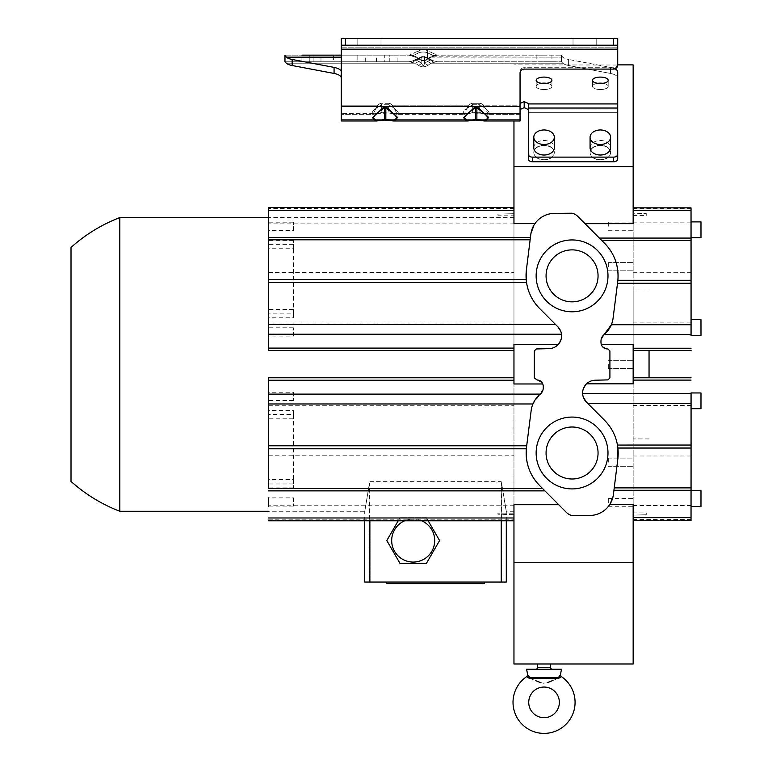 <?xml version="1.0" encoding="UTF-8"?>
<svg xmlns="http://www.w3.org/2000/svg" width="772" height="772" viewBox="0 0 772 772"><rect width="100%" height="100%" fill="white"/><g stroke="black" fill="none" stroke-linecap="round" stroke-linejoin="round"><path stroke-width="0.58" stroke-dasharray="3.86 2.9" d="M513.959 364.432L513.959 217.588L513.959 364.432M119.814 511.267L119.814 217.588M364.722 582.059L369.508 582.059L369.508 482.954C363.139 520.917 363.255 520.511 369.875 481.709L501.24 481.709C507.725 520.502 507.841 520.917 501.588 482.954L369.508 482.954L364.722 511.267L268.55 511.267M513.959 511.267L506.297 511.267L501.588 482.954L501.588 582.059L506.297 582.059M71.014 247.455L71.014 481.4M513.959 223.658L513.959 344.351M513.959 663.988L513.959 120.963M497.901 513.168L497.901 514.229L497.901 513.168L513.959 513.168L513.959 514.654L497.901 514.229L513.959 514.654L513.959 520.772L513.959 504.676M513.959 513.168L513.959 383.973M537.051 379.911L542.841 383.973L543.266 387.756L540.294 394.116L532.95 403.978L531.136 410.723M293.379 414.439L293.389 483.967L293.379 414.439L268.54 414.439M293.389 483.967L268.56 483.967M293.37 479.595L293.37 487.865L293.37 479.595L268.54 479.595M293.37 487.865L268.54 487.875M293.399 497.863L293.399 506.133L293.399 497.863L268.569 497.863M293.399 506.133L268.569 506.142M293.399 410.53L293.399 418.81L293.399 410.53L268.569 410.54M293.399 418.81L268.569 418.82M293.37 392.263L293.37 400.543L293.37 392.263L268.54 392.272M293.37 400.543L268.54 400.543M617.832 458.973L613.422 494.437L609.658 504.666A24 24 0 0 1 590.242 515.464L572.12 515.648A12.41 12.41 0 0 1 566.349 512.367L544.926 490.867M526.687 445.782L526.523 447.113M528.917 428.248L530.219 417.999M585.022 223.658L577.881 216.488A12.41 12.41 0 0 0 572.12 213.217L553.987 213.39A24 24 0 0 0 534.938 223.658L530.808 234.427L526.398 269.891M513.959 208.508L268.56 208.508L268.569 207.562M293.379 313.895L293.389 244.367L293.379 313.895L268.54 313.886M293.389 244.367L268.56 244.357M293.37 248.738L293.37 240.459L293.37 248.738L268.54 248.738M293.37 240.459L268.54 240.459M293.399 230.471L293.399 222.191L293.399 230.471L268.569 230.461M293.399 222.191L268.569 222.191M293.399 317.794L293.399 309.524L293.399 317.794L268.569 317.794M293.399 309.524L268.569 309.514M293.37 336.071L293.37 327.791L293.37 336.071L268.54 336.061M293.37 327.791L268.54 327.782M497.901 215.166L497.901 214.105L513.959 213.68L497.901 214.105L497.901 215.166L513.959 215.166M549.133 348.626A12.796 12.796 0 0 0 558.349 344.351L561.389 338.107L561.495 334.218L560.646 331.005M555.415 324.346L557.866 326.807M526.475 281.954L526.205 279.541M539.628 308.52L539.628 308.52C532.516 301.254 528.154 292.598 526.552 282.552M546.074 453A25.987 25.987 0 0 1 572.071 427.003A25.987 25.987 0 0 1 598.059 453A25.987 25.987 0 0 1 572.071 478.987A25.987 25.987 0 0 1 546.074 453M546.074 275.865A25.987 25.987 0 0 1 572.071 249.877A25.987 25.987 0 0 1 598.059 275.865A25.987 25.987 0 0 1 572.071 301.852A25.987 25.987 0 0 1 546.074 275.865M613.093 318.141L611.347 324.732M601.263 344.505L600.973 341.099L604.08 334.623M606.589 348.905L607.207 348.944M602.662 346.917L601.697 345.557M609.909 350.951L609.909 377.904L607.979 379.892L595.096 380.229A12.796 12.796 0 0 0 586.537 383.829L583.043 389.831L582.657 393.71L583.371 397.3M586.373 402.058L587.907 403.592M604.601 420.344L604.601 420.344C611.405 427.273 615.689 435.514 617.475 445.058M617.581 445.685L617.909 448.04M691.046 392.948L691.046 408.678M691.056 490.712L691.046 506.432L691.065 490.712M691.075 408.678L691.075 392.948M646.26 512.898L646.26 514.76L646.26 512.898L633.156 512.898L633.156 383.829M691.046 335.376L691.046 319.656M691.056 237.622L691.046 221.892L691.065 237.622M691.075 319.656L691.075 335.376M691.075 272.323L633.156 272.323L633.156 215.436L646.26 215.436L646.26 213.574L633.156 213.226L633.156 207.861L633.156 223.668M633.156 504.666L633.156 520.463L633.156 515.098L646.26 514.76L633.156 515.098L633.156 512.898M633.156 344.505L633.156 272.323M633.156 215.436L633.156 213.226L646.26 213.574L646.26 215.436M549.133 348.635L536.26 348.963L534.321 350.951L534.321 377.904M592.442 231.098L599.39 238.075M633.156 64.877L633.156 663.988M633.156 364.432L633.156 289.934L633.156 364.432M633.156 502.659L633.156 506.77L633.156 502.659M633.156 462.177L633.156 458.066L633.156 462.177M633.156 266.687L633.156 270.798L633.156 266.687M633.156 226.206L633.156 222.095L633.156 226.206M608.326 364.432L608.326 368.543L608.326 364.432M608.326 502.659L608.326 498.548L608.326 502.659M608.326 462.177L608.326 458.066L608.326 462.177M608.326 266.687L608.326 262.577L608.326 266.687M608.326 226.206L608.326 222.095L608.326 226.206M649.049 377.778L649.049 350.556M550.668 663.988L537.428 663.988M600.336 159.997C606.56 159.524 609.986 157.063 610.594 152.615C609.986 148.253 606.57 145.869 600.336 145.483C594.102 145.869 590.686 148.243 590.069 152.615C590.677 157.063 594.102 159.524 600.336 159.997C594.102 159.524 590.686 157.063 590.069 152.615L590.069 152.441A10.268 7.257 180 0 0 600.336 159.698A10.268 7.257 180 0 0 610.594 152.441L610.594 152.615C609.986 157.063 606.57 159.524 600.336 159.997M544.048 159.997C550.282 159.524 553.698 157.063 554.315 152.615C553.707 148.253 550.282 145.869 544.048 145.483C537.823 145.869 534.398 148.243 533.79 152.615C534.388 157.063 537.814 159.524 544.048 159.997C537.823 159.524 534.398 157.063 533.79 152.615L533.79 152.441A10.268 7.257 180 0 0 544.048 159.698A10.268 7.257 180 0 0 554.315 152.441L554.315 152.615C553.707 157.063 550.282 159.524 544.048 159.997M590.069 152.441L590.069 152.615C590.677 148.253 594.102 145.869 600.336 145.483C606.56 145.869 609.986 148.243 610.594 152.615L610.594 152.441A10.268 7.257 180 0 0 600.336 145.184A10.268 7.257 180 0 0 590.069 152.441A10.268 7.257 180 0 1 600.336 145.184A10.268 7.257 180 0 1 610.594 152.441A10.268 7.257 180 0 1 600.336 159.698A10.268 7.257 180 0 1 590.069 152.441M533.79 152.441L533.79 152.615C534.388 148.253 537.814 145.869 544.048 145.483C550.282 145.869 553.698 148.243 554.315 152.615L554.315 152.441A10.268 7.257 180 0 0 544.048 145.184A10.268 7.257 180 0 0 533.79 152.441A10.268 7.257 180 0 1 544.048 145.184A10.268 7.257 180 0 1 554.315 152.441A10.268 7.257 180 0 1 544.048 159.698A10.268 7.257 180 0 1 533.79 152.441M617.716 158.878L617.716 109.981L617.716 158.878A4.14 2.924 0 0 1 613.576 161.802L532.458 161.802A4.14 2.924 0 0 1 528.318 158.878L528.318 109.981L528.318 112.722L617.716 112.722L528.318 112.722L528.318 154.197A4.14 2.924 180 0 0 532.458 157.121L613.576 157.121A4.14 2.924 180 0 0 617.716 154.197L617.716 158.878M590.069 147.761A10.268 7.257 0 0 1 600.336 140.504A10.268 7.257 0 0 1 610.594 147.761A10.268 7.257 0 0 1 600.336 155.018A10.268 7.257 0 0 1 590.069 147.761L590.069 137.223A10.268 7.257 180 0 0 600.336 144.48A10.268 7.257 180 0 0 610.594 137.223L610.594 147.761A10.268 7.257 0 0 0 600.336 140.504A10.268 7.257 0 0 0 590.069 147.761M533.79 147.761A10.268 7.257 0 0 1 544.048 140.504A10.268 7.257 0 0 1 554.315 147.761A10.268 7.257 0 0 1 544.048 155.018A10.268 7.257 0 0 1 533.79 147.761L533.79 137.223A10.268 7.257 180 0 0 544.048 144.48A10.268 7.257 180 0 0 554.315 137.223L554.315 147.761A10.268 7.257 0 0 0 544.048 140.504A10.268 7.257 0 0 0 533.79 147.761M528.318 154.197L528.318 103.448L528.318 109.499L524.188 107.655L520.048 109.499L520.048 119.39L520.048 103.448L524.188 101.605L528.318 103.448L528.318 109.499M615.014 68.833A12.42 5.047 180 0 0 610.536 67.396L610.536 73.446L610.536 67.396L568.617 59.473L610.536 67.396A12.42 5.047 180 0 1 617.716 71.979L617.716 78.03A12.42 5.047 -0 0 0 610.536 73.446L568.617 65.523A12.42 5.047 180 0 1 562.74 63.207A12.42 5.047 180 0 0 568.617 65.523L610.536 73.446A12.42 5.047 0 0 1 617.716 78.03L617.716 154.197M554.315 137.223A10.268 7.257 180 0 0 544.048 129.966A10.268 7.257 180 0 0 533.79 137.223M610.594 137.223A10.268 7.257 180 0 0 600.336 129.966A10.268 7.257 180 0 0 590.069 137.223M535.768 669.247L552.327 669.247L535.768 669.247M526.581 669.247L561.514 669.247M617.716 78.03L617.716 109.981L528.318 109.981L617.716 109.981L617.716 78.03M428.103 65.195C424.832 67.347 421.56 67.347 418.299 65.195L421.802 63.372C422.738 66.276 423.674 66.276 424.6 63.372L428.103 65.195A8.28 6.514 55.4 0 1 424.6 63.372L427.485 61.393L424.6 63.372L424.6 57.34A3.31 2.538 0 0 0 421.802 57.34A3.31 2.538 -0 0 1 424.6 57.34A3.31 0.502 -65 0 0 424.6 56.636A3.31 0.502 -65 0 1 424.6 57.34L433.777 60.93L430.467 60.071L427.485 61.393L430.988 63.207L433.97 62.329L430.988 63.207L427.485 61.393L430.467 60.071L424.6 57.34L424.6 63.372C423.664 66.064 422.738 66.064 421.802 63.372A8.28 6.514 -55.4 0 1 418.299 65.195C421.56 67.338 424.832 67.338 428.103 65.195L430.988 63.207L562.74 63.207L561.427 61.779L437.357 61.779L433.97 62.329L430.467 60.071L433.97 62.329L437.357 61.779L561.427 61.828L561.427 55.516L562.74 57.157A12.42 5.047 0 0 0 568.617 59.473A12.42 5.047 -0 0 1 562.74 57.157L430.284 56.79L427.398 58.778C424.484 60.998 421.686 60.998 419.003 58.778A1.66 1.303 124.6 0 1 418.299 59.145A1.66 1.303 124.6 0 0 419.003 58.778C421.985 60.988 424.783 60.988 427.398 58.778A1.66 1.303 -124.6 0 0 428.103 59.145C424.861 61.287 421.599 61.287 418.299 59.145L415.423 57.157L409.044 55.15L284.974 55.15L408.948 55.15A1.66 1.66 0 0 0 409.652 54.995L413.136 55.478L409.652 54.995L419.003 50.634A9.93 1.515 -115 0 0 419.003 52.737A9.93 7.604 180 0 1 427.398 52.737A9.93 7.604 180 0 0 419.003 52.737A9.93 1.515 -115 0 1 419.003 50.634A9.93 9.93 -82.7 0 1 427.398 50.634L436.749 54.995L433.266 55.478L430.284 56.79L430.988 57.157L433.97 55.931L430.988 57.157L562.74 57.157L561.427 55.15L437.357 55.15L433.97 55.931L433.266 55.478L436.749 54.995L427.398 50.634A9.93 1.515 115 0 1 427.398 52.737A9.93 1.515 115 0 0 427.398 50.634A9.93 9.93 82.7 0 0 419.003 50.634L409.652 54.995A1.66 1.66 0 0 1 408.948 55.15L415.423 57.157L416.118 56.79L415.423 57.157L418.299 59.145C421.628 61.287 424.899 61.287 428.103 59.145A1.66 1.303 -124.6 0 1 427.398 58.778L433.266 55.478L427.398 52.737L433.97 55.931L437.357 55.15L561.427 55.15L561.427 61.828L562.74 63.207L430.988 63.207L428.103 65.195M341.253 57.157L286.287 57.157A12.42 5.047 180 0 0 292.154 59.473L334.073 67.396A12.42 5.047 0 0 1 341.253 71.979L341.253 78.03A12.42 5.047 180 0 0 334.073 73.446L292.154 65.523A12.42 5.047 -0 0 1 286.287 63.207L415.423 63.207L418.916 61.393L415.934 60.071L412.624 60.93L421.802 57.34A3.31 0.502 65 0 1 421.802 56.636A3.31 3.31 0 0 1 424.6 56.636L433.951 60.998L424.6 56.636A3.31 3.31 0 0 0 421.802 56.636L412.451 60.998A8.28 8.28 0 0 1 408.948 61.779A8.28 8.28 0 0 0 412.451 60.998L421.802 56.636A3.31 0.502 65 0 0 421.802 57.34L412.441 62.329L409.044 61.779L284.974 61.779L409.044 61.779L412.624 60.93L408.793 61.779L415.423 63.207L412.441 62.329L415.934 60.071L421.802 63.372L418.916 61.393L415.423 63.207L418.299 65.195L415.423 63.207L286.287 63.207M384.051 120.075L376.717 120.963L372.558 117.653L383.723 107.163L386.531 107.163L397.667 117.595L393.537 120.963L386.531 120.027L376.717 120.963L341.253 120.963L341.253 45.22L617.716 45.22L341.253 45.22L341.253 38.6L617.716 38.6L341.253 38.6L617.716 38.6L617.716 63.661A4.14 4.043 180 0 1 613.576 67.704L524.188 67.704A4.14 4.043 0 0 0 520.048 71.757A4.14 4.043 0 0 1 524.188 67.704L524.188 69.084L524.188 67.704L613.576 67.704A4.14 4.043 180 0 0 617.716 63.661L617.716 38.6L617.716 45.22L341.253 45.22M544.048 83.144A7.865 3.194 180 0 0 536.183 86.339A7.865 3.194 180 0 0 544.048 89.542A7.865 3.194 180 0 0 551.912 86.339A7.865 3.194 180 0 0 544.048 83.144M600.336 83.144A7.865 3.194 180 0 0 592.471 86.339A7.865 3.194 180 0 0 600.336 89.542A7.865 3.194 180 0 0 608.201 86.339A7.865 3.194 180 0 0 600.336 83.144M600.336 77.094A7.865 3.194 0 0 1 608.201 80.288A7.865 3.194 0 0 1 600.336 83.492A7.865 3.194 0 0 1 592.471 80.288A7.865 3.194 0 0 1 600.336 77.094M544.048 77.094A7.865 3.194 0 0 1 551.912 80.288A7.865 3.194 0 0 1 544.048 83.492A7.865 3.194 0 0 1 536.183 80.288A7.865 3.194 0 0 1 544.048 77.094M520.048 103.448L520.048 109.499M484.758 120.963L520.048 120.963L520.048 71.757L520.048 105.166L483.841 105.166L480.724 103.294L471.624 103.294L468.517 105.166L392.784 105.166L397.155 114.343L392.784 105.166L468.517 105.166L464.146 114.343L471.624 112.818L480.724 112.818L472.676 112.519L481.863 113.04C491.069 114.71 491.378 112.567 482.789 106.623C491.725 112.789 491.417 114.931 481.863 113.04L479.673 112.519L479.673 104.741L472.676 104.741L471.624 103.294L472.676 104.741L479.673 104.741L482.789 106.623L483.841 105.166L488.203 114.343L482.915 113.339L488.203 114.343L483.841 105.166L520.048 105.166L520.048 73.128A4.14 4.043 180 0 1 524.188 69.084L613.576 69.084A4.14 4.043 0 0 0 617.716 65.031L513.959 64.877M380.577 112.818L390.815 113.04C400.021 114.71 400.33 112.567 391.742 106.623C400.678 112.789 400.369 114.931 390.815 113.04L388.625 112.519L388.625 104.741L381.629 104.741L380.577 103.294L381.629 104.741L388.625 104.741L391.742 106.623L388.625 104.741L388.625 112.519L397.155 114.343L391.858 113.339A2.48 1.148 103.4 0 1 391.288 113.484A2.48 1.148 103.4 0 1 390.815 113.04A2.48 1.148 103.4 0 0 391.288 113.484A2.48 1.148 103.4 0 0 391.858 113.339L381.629 112.519L379.438 113.04C370.232 114.71 369.923 112.567 378.512 106.623C369.576 112.789 369.885 114.931 379.438 113.04A2.48 1.148 -103.4 0 1 378.965 113.484A2.48 1.148 -103.4 0 1 378.396 113.339L381.629 112.519L381.629 104.741L378.512 106.623L381.629 104.741L381.629 112.519L379.438 113.04A2.48 1.148 -103.4 0 1 378.965 113.484L381.156 112.963C384.9 112.432 387.554 112.432 389.098 112.963L391.288 113.484L389.098 112.963L378.965 113.484A2.48 1.148 -103.4 0 1 378.396 113.339L341.253 113.339L378.396 113.339L373.098 114.343L380.577 112.818M480.724 112.818L479.673 112.519L480.724 112.818L479.673 112.519L479.673 104.741L480.724 103.294L471.624 103.294L468.517 105.166L464.146 114.343L469.444 113.339L391.858 113.339L469.444 113.339A2.48 1.148 -103.4 0 0 470.013 113.484A2.48 1.148 -103.4 0 1 469.444 113.339L470.495 113.04C461.28 114.71 460.971 112.567 469.569 106.623C460.623 112.789 460.932 114.931 470.495 113.04A2.48 1.148 -103.4 0 1 470.013 113.484A2.48 1.148 -103.4 0 0 470.495 113.04L472.676 112.519L472.676 104.741L469.569 106.623L472.676 104.741L472.676 112.519L471.624 112.818L482.915 113.339A2.48 1.148 103.4 0 1 482.336 113.484A2.48 1.148 103.4 0 1 481.863 113.04A2.48 1.148 103.4 0 0 482.336 113.484A2.48 1.148 103.4 0 0 482.915 113.339L520.048 113.339L482.915 113.339L480.724 112.818M377.469 105.166L373.098 114.343L341.253 114.343L373.098 114.343L378.965 113.484L373.098 114.343L377.469 105.166L341.253 105.166L377.469 105.166L380.577 103.294L377.469 105.166L378.512 106.623L377.469 105.166M369.402 45.22L380.992 45.22L369.402 45.22M584.607 45.22L596.196 45.22L584.607 45.22M584.607 38.6L596.196 38.6L584.607 38.6M369.402 38.6L357.812 38.6L369.402 38.6M617.716 45.22L617.716 63.661M474.78 107.163L475.475 108.08L475.475 119.766C460.701 121.918 460.701 118.019 475.475 108.08L476.874 108.08C491.658 118.135 491.658 122.034 476.874 119.766L467.764 120.963L463.615 117.653L474.78 107.163L477.578 107.163L488.715 117.595L484.584 120.963L474.78 120.027L484.15 120.963M320.978 61.779L320.978 55.15L301.939 55.15L320.978 55.15L313.114 55.15L313.114 61.779L320.978 61.779L313.114 61.779L313.114 55.15L301.939 55.15L301.939 61.779L313.114 61.779L301.939 61.779M437.454 61.779L433.777 60.93L437.454 61.779M544.048 61.779L551.912 61.779L544.048 61.779M544.048 55.15L536.183 55.15L544.048 55.15M602.893 83.318A7.865 3.194 180 0 1 608.201 86.339A7.865 3.194 180 0 1 600.336 89.542A7.865 3.194 180 0 1 592.471 86.339A7.865 3.194 180 0 1 597.779 83.318M546.605 83.318A7.865 3.194 180 0 1 551.912 86.339A7.865 3.194 180 0 1 544.048 89.542A7.865 3.194 180 0 1 536.183 86.339A7.865 3.194 180 0 1 541.49 83.318M393.102 120.963L384.427 119.766C369.643 121.918 369.643 118.019 384.427 108.08L383.723 107.163M341.253 78.03L341.253 71.979M471.624 112.818L472.676 112.519L471.624 112.818M475.475 119.766L474.78 120.027L475.475 119.766M477.578 107.163L476.874 108.08L476.874 119.766L477.578 120.027M386.531 120.027L385.826 119.766L385.826 108.08C400.61 118.135 400.61 122.034 385.826 119.766L384.427 119.766L384.427 108.08L385.826 108.08L386.531 107.163M389.677 103.294L380.577 103.294L389.677 103.294L388.625 104.741L389.677 103.294L392.784 105.166L389.677 103.294M437.454 55.15L436.643 54.986L437.454 55.15A1.66 1.66 0 0 1 436.749 54.995A1.66 1.66 0 0 0 437.454 55.15L437.454 55.15M480.724 103.294L479.673 104.741L482.789 106.623L483.841 105.166L480.724 103.294M384.302 61.779L397.126 61.779L389.262 61.779L389.262 55.15L397.126 55.15L389.262 55.15L389.262 61.779L376.437 61.779L384.302 61.779L384.302 55.15L389.262 55.15L376.437 55.15L384.302 55.15L384.302 61.779M341.253 55.15L341.253 61.779L365.677 61.779L357.812 61.779L357.812 55.15L365.677 55.15L357.812 55.15L357.812 61.779L333.398 61.779L341.253 61.779L341.253 55.15L357.812 55.15L333.398 55.15L333.398 61.779M412.441 55.931L419.003 52.737L413.136 55.478L416.118 56.79L413.136 55.478L412.441 55.931M526.967 676.446L528.144 677.787L530.239 678.356L557.857 678.356L560.414 674.738M527.681 674.738L529.09 676.552M540.371 682.525L544.048 683.336L548.245 682.332M552.105 680.788L559.816 677.845M557.857 678.356L559.961 677.787L561.128 676.446M530.046 678.491L535.729 680.692M369.508 582.059L501.588 582.059M501.24 520.772L501.24 481.709M400.002 563.396L386.811 540.554L400.002 517.713L426.385 517.713L439.577 540.554L426.385 563.396L400.002 563.396M369.875 520.772L369.875 481.709M484.382 582.059L386.704 582.059L484.382 582.059M386.704 583.709L484.382 583.709M398.236 520.772L400.002 517.713L426.385 517.713L428.151 520.772M434.713 540.554A21.52 21.52 0 0 1 402.434 559.189A21.52 21.52 0 0 1 402.434 521.92A21.52 21.52 0 0 1 434.713 540.554M404.731 520.772A21.52 21.52 0 0 1 421.657 520.772M513.959 223.089L268.54 223.089M268.531 455.818L513.959 455.818M268.521 405.31L513.959 405.31M513.959 505.245L268.54 505.245M268.56 519.826L513.959 519.826M268.531 272.516L513.959 272.516M268.521 323.024L513.959 323.024M691.056 505.486L633.156 505.486M633.156 519.575L691.037 519.575M691.075 456.001L633.156 456.001M691.075 405.425L633.156 405.425M691.075 322.908L633.156 322.908M691.056 222.847L633.156 222.847M633.156 208.758L691.037 208.758M532.458 161.802L532.458 157.121M613.576 157.121L613.576 161.802M528.318 108.032L617.716 108.032M550.668 667.597L537.428 667.597M341.253 119.39L520.048 119.39L341.253 119.39M617.716 103.93L528.318 103.93M430.988 57.157L428.103 59.145L430.988 57.157M292.154 65.523L292.154 59.473M334.073 67.396L334.073 73.446M341.253 49.157L617.716 49.157M520.048 106.536L341.253 106.536M416.118 56.79L419.003 58.778L416.118 56.79M341.253 47.777L617.716 47.777L341.253 47.777M392.784 105.166L391.742 106.623L392.784 105.166M468.517 105.166L469.569 106.623L468.517 105.166M613.576 38.6L613.576 45.22M345.393 45.22L345.393 38.6M421.802 63.372L421.802 57.34L421.802 63.372M419.003 52.737L419.003 58.778L419.003 52.737M427.398 58.778L427.398 52.737L427.398 58.778M309.804 55.15L309.804 61.779L309.804 55.15M613.576 67.704L613.576 69.084L613.576 67.704M568.617 65.523L568.617 59.473L568.617 65.523M524.188 107.655L524.188 101.605M513.959 217.588L268.55 217.588M608.326 360.321L633.156 360.321L608.326 360.321M608.326 498.548L633.156 498.548M608.326 458.066L633.156 458.066L608.326 458.066M608.326 262.577L633.156 262.577L608.326 262.577M608.326 222.095L633.156 222.095M649.049 438.921L633.156 438.921M649.049 289.934L633.156 289.934M608.326 466.278L633.156 466.278L608.326 466.278M608.326 270.798L633.156 270.798L608.326 270.798M608.326 230.307L633.156 230.307M608.326 368.543L633.156 368.543L608.326 368.543M608.326 506.77L633.156 506.77M608.201 80.288L608.201 86.339L608.201 80.288M551.912 80.288L551.912 86.339L551.912 80.288M520.048 114.343L488.203 114.343L520.048 114.343M480.145 112.963L482.336 113.484L472.203 112.963C475.957 112.432 478.601 112.432 480.145 112.963M470.013 113.484L464.146 114.343L397.155 114.343L464.146 114.343L470.013 113.484M573.017 38.6L573.017 45.22L573.017 38.6M357.812 38.6L357.812 45.22L357.812 38.6M475.098 120.075L467.764 120.963L393.71 120.963M536.183 55.15L536.183 61.779M477.25 120.075L476.411 119.978M386.203 120.075L385.353 119.978M385.209 119.969L384.369 120.027M488.203 114.343L482.336 113.484L488.203 114.343M380.992 38.6L380.992 45.22L380.992 38.6M397.155 114.343L391.288 113.484L397.155 114.343M376.437 61.779L376.437 55.15M397.126 61.779L397.126 55.15M365.677 61.779L365.677 55.15M551.912 55.15L551.912 61.779M596.196 38.6L596.196 45.22L596.196 38.6M536.183 86.339L536.183 80.288L536.183 86.339M592.471 86.339L592.471 80.288L592.471 86.339M506.297 520.772L506.297 511.267M364.722 520.772L364.722 511.267"/><path stroke-width="1.16" d="M268.55 217.588L119.814 217.588L119.814 511.267L268.55 511.267M119.814 511.267A157.266 157.266 0 0 1 71.014 481.4L71.014 247.455A157.266 157.266 0 0 1 119.814 217.588M534.938 223.658L513.959 223.658L513.959 120.963M550.668 663.988L633.156 663.988L633.156 562.267L513.959 562.267L513.959 663.988L550.668 663.988L550.668 667.597A1.66 1.66 0 0 0 552.327 669.247M513.959 562.267L513.959 504.676L558.687 504.676M558.349 344.351L513.959 344.351L513.959 383.973L542.841 383.973M513.959 207.562L268.569 207.562L268.54 350.556L268.56 208.508M268.521 455.818L268.54 377.778L268.521 455.818M268.54 414.439L268.56 483.967L268.54 414.439M268.54 479.595L268.54 487.875L268.54 479.595M268.569 497.863L268.569 506.142L268.569 497.863M268.569 410.54L268.569 418.82L268.569 410.54M268.54 392.272L268.54 400.543L268.54 392.272M544.926 490.867L539.638 485.559A46.214 46.214 0 0 1 526.523 447.113L531.136 410.723A25.698 25.698 0 0 1 540.255 394.145A8.289 8.289 0 0 0 543.266 387.756L543.266 386.27C542.909 382.468 540.834 380.345 537.032 379.911L534.321 377.904L534.321 350.951L536.26 348.963L549.133 348.635M268.579 448.793L526.34 448.793C525.375 463.123 529.804 475.378 539.638 485.559L566.349 512.367A12.41 12.41 0 0 0 572.12 515.648L590.242 515.464A24 24 0 0 0 613.422 494.437L617.832 458.964A46.561 46.561 0 0 0 604.601 420.344L586.373 402.058A12.796 12.796 0 0 1 595.096 380.229L607.979 379.892L609.909 377.904L609.909 350.951L607.969 348.963L609.909 350.951M526.34 448.793L526.523 447.113M268.579 445.782L526.687 445.782L528.917 428.248M530.219 417.999L531.136 410.723M268.54 313.886L268.56 244.357L268.54 313.886M268.54 248.738L268.54 240.459L268.54 248.738M268.569 230.461L268.569 222.191L268.569 230.461M268.569 317.794L268.569 309.514L268.569 317.794M268.54 336.061L268.54 327.782L268.54 336.061M560.646 331.005L557.857 326.807L539.628 308.52A46.561 46.561 0 0 1 526.398 269.891L530.808 234.427A24 24 0 0 1 553.987 213.39L572.12 213.217A12.41 12.41 0 0 1 577.881 216.488L604.601 243.305A46.214 46.214 0 0 1 617.716 281.741L613.093 318.141A25.698 25.698 0 0 1 603.974 334.71A8.289 8.289 0 0 0 600.973 341.099L600.973 342.594C601.32 346.396 603.405 348.519 607.207 348.944L607.969 348.963M268.579 279.541L526.205 279.541L526.398 269.891M268.579 282.552L526.552 282.552L526.475 281.954M268.569 324.346L555.406 324.346L539.628 308.52M549.133 348.626A12.796 12.796 0 0 0 557.866 326.807M546.074 453A25.987 25.987 0 0 0 573.683 478.939A25.987 25.987 0 0 0 597.856 449.767A25.987 25.987 0 0 0 570.45 427.061A25.987 25.987 0 0 0 546.074 453M598.059 275.865A25.987 25.987 0 0 0 570.45 249.925A25.987 25.987 0 0 0 546.277 279.097A25.987 25.987 0 0 0 573.683 301.804A25.987 25.987 0 0 0 598.059 275.865M613.093 318.141L617.88 280.284C618.912 265.867 614.483 253.544 604.601 243.305L599.39 238.075L691.027 238.075L691.037 207.861L691.056 237.622L700.986 237.622L700.976 221.892L700.986 237.622M691.075 335.376L691.027 238.075M691.037 324.732L611.347 324.732L604.08 334.623L691.046 334.623M606.589 348.905L602.662 346.917M601.697 345.557L601.263 344.505L633.156 344.505L633.156 383.829L586.537 383.829M607.188 348.944L607.979 348.963M583.371 397.3L586.373 402.058M691.075 392.948L691.037 520.463L691.056 490.712L700.986 490.712L700.976 506.442L700.986 490.712M617.581 445.685L617.475 445.058L691.027 445.039M691.037 403.592L587.907 403.592L604.601 420.344M691.027 448.04L617.909 448.04L617.832 458.973M700.976 408.678L691.046 408.678L691.046 392.948L700.986 392.958L700.976 408.678L700.986 392.958M691.065 490.712L691.075 408.678M691.046 506.432L700.976 506.442M700.976 319.647L691.046 319.656L691.046 335.376L700.986 335.376L700.976 319.647L700.986 335.376M691.065 237.622L691.075 319.656M691.046 221.892L700.976 221.892M537.051 379.911L534.321 377.904M633.156 562.267L633.156 504.666L609.658 504.666M617.716 63.661L617.716 64.877L633.156 64.877L633.156 223.668L585.031 223.668L592.442 231.098M649.049 350.556L649.049 377.778M633.156 166.598L513.959 166.598M537.428 663.988L537.428 667.597L550.668 667.597M535.768 669.247A1.66 1.66 0 0 0 537.428 667.597M529.09 676.552L530.239 678.356L557.857 678.356L560.414 674.738L561.514 669.247L526.581 669.247L527.681 674.738L526.967 676.446A31.044 31.044 0 0 0 544.048 733.4A31.044 31.044 0 0 0 561.128 676.446L559.961 677.787L528.144 677.787L530.046 678.491M526.967 676.446L528.144 677.787L530.239 678.356L527.681 674.738M341.253 71.979A12.42 5.047 0 0 0 334.073 67.396L292.154 59.473A12.42 5.047 180 0 1 286.287 57.157L284.974 55.516L284.974 61.828L286.287 63.207A12.42 5.047 0 0 0 292.154 65.523L334.073 73.446A12.42 5.047 180 0 1 341.253 78.03M333.398 55.15L320.978 55.15M301.939 55.15L341.253 55.15M341.253 57.157L286.287 57.157L284.974 55.15L284.974 61.828L286.287 63.207M520.048 109.499L524.188 107.655L528.318 109.499M597.779 83.318A7.865 3.194 180 0 1 600.336 83.144A7.865 3.194 180 0 1 602.893 83.318M541.49 83.318A7.865 3.194 180 0 1 544.048 83.144A7.865 3.194 180 0 1 546.605 83.318M600.336 83.492A7.865 3.194 0 0 0 608.201 80.288A7.865 3.194 0 0 0 600.336 77.094A7.865 3.194 0 0 0 592.471 80.288A7.865 3.194 0 0 0 600.336 83.492M544.048 83.492A7.865 3.194 0 0 0 551.912 80.288A7.865 3.194 0 0 0 544.048 77.094A7.865 3.194 0 0 0 536.183 80.288A7.865 3.194 0 0 0 544.048 83.492M393.71 120.963L467.774 120.963L476.874 119.766C491.658 121.928 491.658 118.029 476.874 108.08L477.578 107.163L488.637 117.421L484.594 120.963L520.048 120.963L520.048 73.128A4.14 4.043 180 0 1 524.188 69.084L613.576 69.084A4.14 4.043 -0 0 0 617.716 65.031L617.716 45.22L613.576 45.22L613.576 38.6L341.253 38.6L341.253 120.963L376.717 120.963L372.644 117.45L383.723 107.163L386.531 107.163L397.59 117.421L393.102 120.963M484.758 120.963L484.15 120.963M475.185 120.065L467.793 120.963L463.692 117.45L474.78 107.163L477.578 107.163M386.531 120.027L385.826 119.766C400.61 121.928 400.61 118.029 385.826 108.08L385.826 119.766L376.746 120.963L384.051 120.075L393.546 120.963L386.203 120.075M528.318 154.197L528.318 158.878A4.14 2.924 -0 0 0 532.458 161.802L613.576 161.802A4.14 2.924 0 0 0 617.716 158.878L617.716 154.197A4.14 2.924 180 0 1 613.576 157.121L532.458 157.121A4.14 2.924 180 0 1 528.318 154.197L528.318 103.448L524.188 101.605L520.048 103.448M617.716 154.197L617.716 71.979A12.42 5.047 180 0 0 615.014 68.833M617.716 45.22L617.716 38.6L613.576 38.6M474.78 107.163L475.475 108.08L475.475 119.766C469.386 121.32 465.584 120.924 464.097 118.579C465.584 115.018 469.376 111.515 475.475 108.08L476.874 108.08L476.874 119.766L477.578 120.027M383.723 107.163L384.427 108.08L384.427 119.766C378.338 121.32 374.536 120.924 373.04 118.579C374.536 115.018 378.328 111.515 384.427 108.08L385.826 108.08L386.531 107.163M341.253 45.22L613.576 45.22M590.069 137.223L590.069 147.761A10.268 7.257 0 0 0 600.336 155.018A10.268 7.257 0 0 0 610.594 147.761L610.594 137.223A10.268 7.257 180 0 1 600.336 144.48A10.268 7.257 180 0 1 590.069 137.223A10.268 7.257 180 0 1 600.336 129.966A10.268 7.257 180 0 1 610.594 137.223M533.79 137.223L533.79 147.761A10.268 7.257 0 0 0 544.048 155.018A10.268 7.257 0 0 0 554.315 147.761L554.315 137.223A10.268 7.257 180 0 1 544.048 144.48A10.268 7.257 180 0 1 533.79 137.223A10.268 7.257 180 0 1 544.048 129.966A10.268 7.257 180 0 1 554.315 137.223M548.245 682.332L552.105 680.788M535.729 680.692L540.371 682.525M528.733 702.356A15.315 15.315 0 0 1 544.048 687.051A15.315 15.315 0 0 1 559.362 702.356A15.315 15.315 0 0 1 544.048 717.671A15.315 15.315 0 0 1 528.733 702.356M557.857 678.356L559.961 677.787M506.297 520.772L506.297 582.059L501.24 582.059L501.24 520.772M501.24 582.059L369.875 582.059L369.875 520.772M369.875 582.059L364.722 582.059L364.722 520.772M484.382 582.059L484.382 583.709L386.704 583.709L386.704 582.059M428.151 520.772L439.577 540.554L426.385 563.396L400.002 563.396L386.811 540.554L398.236 520.772M421.657 520.772A21.52 21.52 0 0 1 413.194 562.074A21.52 21.52 0 0 1 404.731 520.772M540.294 394.116L268.56 394.116M268.54 380.239L513.959 380.239M268.569 403.978L532.95 403.978M513.959 517.973L268.569 517.973M268.579 490.876L544.887 490.867M268.579 488.531L542.6 488.531M268.579 237.458L530.432 237.467M513.959 210.36L268.569 210.36M268.579 239.802L530.142 239.802M268.54 348.095L513.959 348.095M561.495 334.218L268.56 334.218M607.709 448.532A35.927 35.927 0 0 0 567.603 417.353A35.927 35.927 0 0 0 536.424 457.468A35.927 35.927 0 0 0 576.539 488.637A35.927 35.927 0 0 0 607.709 448.532M536.424 280.332A35.927 35.927 0 0 0 576.539 311.512A35.927 35.927 0 0 0 607.709 271.397A35.927 35.927 0 0 0 567.603 240.217A35.927 35.927 0 0 0 536.424 280.332M546.277 456.233A25.987 25.987 0 0 0 573.683 478.939A25.987 25.987 0 0 0 597.856 449.767M597.856 272.632A25.987 25.987 0 0 0 570.45 249.925A25.987 25.987 0 0 0 546.277 279.097M691.027 283.285L617.523 283.276M691.027 280.284L617.88 280.284M691.046 393.71L582.657 393.71M614.242 487.885L691.027 487.885M691.027 490.259L613.943 490.259M691.027 240.449L601.755 240.449M691.037 517.645L633.156 517.645M633.156 380.104L691.056 380.104M633.156 348.23L691.056 348.23M691.037 210.679L633.156 210.679M341.253 106.536L520.048 106.536M528.318 103.93L617.716 103.93M292.154 59.473L292.154 65.523M334.073 73.446L334.073 67.396M617.716 49.157L341.253 49.157M345.393 38.6L345.393 45.22M617.716 108.032L528.318 108.032M532.458 157.121L532.458 161.802M613.576 161.802L613.576 157.121M524.188 107.655L524.188 101.605M560.414 674.738L561.128 676.446M513.959 377.778L268.54 377.778M513.959 520.772L268.569 520.772M513.959 350.556L268.54 350.556M633.156 520.463L691.037 520.463M633.156 377.778L691.065 377.778M633.156 350.556L691.065 350.556M633.156 207.861L691.037 207.861M477.221 120.075L484.594 120.963L475.098 120.075M476.006 119.978L475.243 120.056"/></g></svg>
